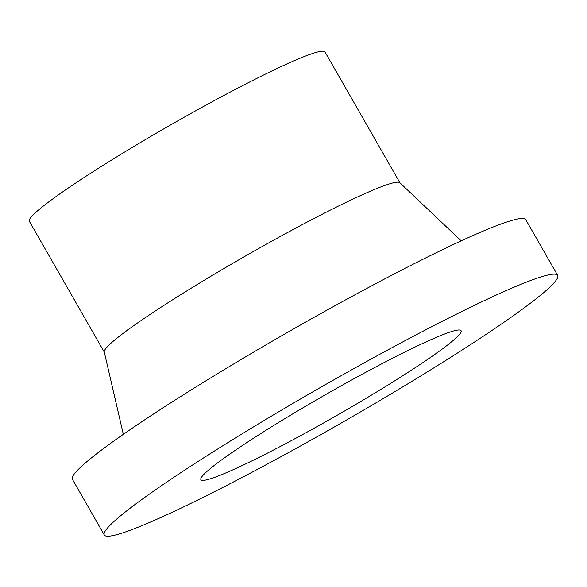 <?xml version="1.0" encoding="UTF-8"?>
<svg xmlns="http://www.w3.org/2000/svg" width="587" height="587" viewBox="0 0 587 587"><rect width="100%" height="100%" fill="white"/><g stroke="black" fill="none" stroke-linecap="round" stroke-linejoin="round"><path stroke-width="0.88" d="M557.65 275.362L525.769 219.692A261.215 20.596 150.2 0 0 397.869 272.06A261.215 20.596 150.2 0 0 166.356 405.668A261.215 20.596 150.2 0 0 72.421 479.322L104.303 534.999A261.215 20.596 150.2 0 0 232.195 482.631A261.215 20.596 150.2 0 0 463.715 349.016A261.215 20.596 150.2 0 0 557.65 275.362A261.215 20.596 150.2 0 0 429.757 327.729A261.215 20.596 150.2 0 0 198.237 461.345A261.215 20.596 150.2 0 0 104.303 534.999M461.199 240.846L399.835 182.718A170.355 13.428 150.2 0 0 315.036 217.946A170.355 13.428 150.2 0 0 165.637 304.264A170.355 13.428 150.2 0 0 104.259 351.995L123.336 434.336M399.952 182.828L325.015 51.972A170.355 13.428 150.2 0 0 241.602 86.128A170.355 13.428 150.2 0 0 90.611 173.268A170.355 13.428 150.2 0 0 29.35 221.299L104.295 352.156M254.795 437.41A149.912 11.821 150.2 0 0 200.886 479.682A149.912 11.821 150.2 0 0 274.283 449.627A149.912 11.821 150.2 0 0 407.158 372.943A149.912 11.821 150.2 0 0 461.066 330.679A149.912 11.821 150.2 0 0 387.669 360.734A149.912 11.821 150.2 0 0 254.795 437.41"/></g></svg>
